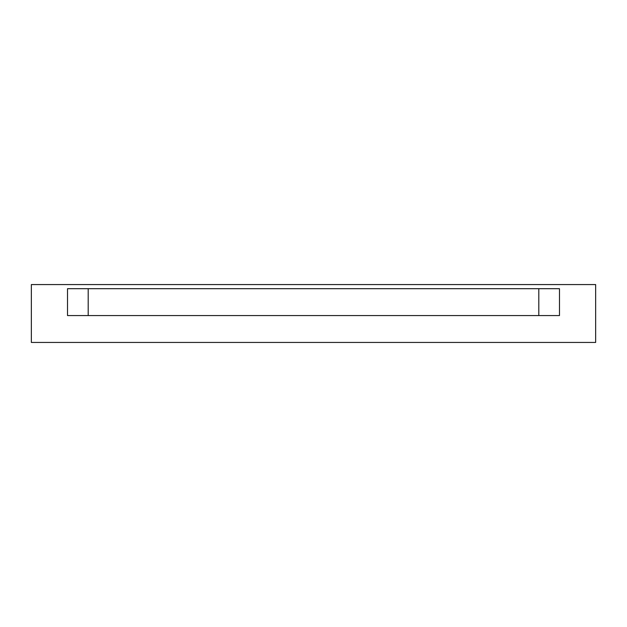 <?xml version="1.0" encoding="UTF-8"?>
<svg xmlns="http://www.w3.org/2000/svg" width="627" height="627" viewBox="0 0 627 627"><rect width="100%" height="100%" fill="white"/><g stroke="black" fill="none" stroke-linecap="round" stroke-linejoin="round"><path stroke-width="0.94" d="M538.805 315.569L538.805 288.694L538.805 315.569M88.195 288.694L88.195 315.569L88.195 288.694M559.48 288.694L67.52 288.694L67.52 315.569L559.48 315.569L559.48 288.694L559.48 315.569L67.52 315.569L67.52 288.694L559.48 288.694M67.52 284.564L49.619 284.564L67.52 284.564M559.48 284.564L541.579 284.564L559.48 284.564M595.65 342.436L31.35 342.436L31.35 284.564L595.65 284.564L595.65 342.436L595.65 284.564L31.35 284.564L31.35 342.436L595.65 342.436"/></g></svg>
